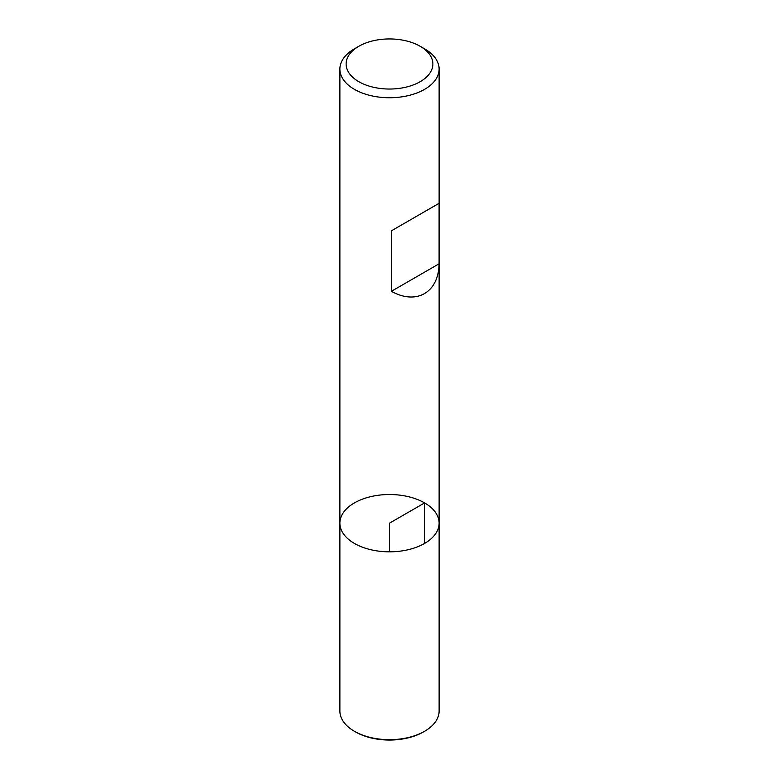 <?xml version="1.0" encoding="UTF-8"?>
<svg xmlns="http://www.w3.org/2000/svg" width="779" height="779" viewBox="0 0 779 779"><rect width="100%" height="100%" fill="white"/><g stroke="black" fill="none" stroke-linecap="round" stroke-linejoin="round"><path stroke-width="1.17" d="M424.594 48.834L420.173 46.282L424.594 48.834A49.622 28.648 180 0 1 439.122 69.097A49.622 28.648 180 0 1 389.5 97.745A49.622 28.648 180 0 1 339.878 69.097A49.622 28.648 180 0 1 354.406 48.834L358.827 46.282A43.371 25.045 0 0 0 358.827 81.698A43.371 25.045 0 0 0 420.173 81.698A43.371 25.045 0 0 0 420.173 46.282A43.371 25.045 0 0 0 358.827 46.282M339.878 523.167L339.878 711.023A49.622 28.648 0 0 0 354.406 731.286A49.622 28.648 0 0 0 424.594 731.286A49.622 28.648 0 0 0 439.122 711.023L439.122 523.167A49.622 28.648 180 0 1 389.5 551.824A49.622 28.648 180 0 1 339.878 523.167A49.622 28.648 0 0 0 354.406 543.43A49.622 28.648 0 0 0 408.488 549.643A49.622 28.648 0 0 0 439.122 523.167A49.622 28.648 0 0 0 389.5 494.519A49.622 28.648 0 0 0 339.878 523.167L339.878 69.097M439.093 203.29L391.379 230.837L391.379 291.327C416.541 305.29 438.606 292.553 439.093 263.779L439.093 203.29L391.379 230.837M439.093 263.779L391.379 291.327M355.516 731.919L354.406 731.286L355.516 731.919A48.064 27.752 0 0 0 423.484 731.919L424.594 731.286M424.594 543.43L424.594 502.913L389.5 523.167L389.5 551.824M439.122 523.167L439.122 69.097"/></g></svg>
